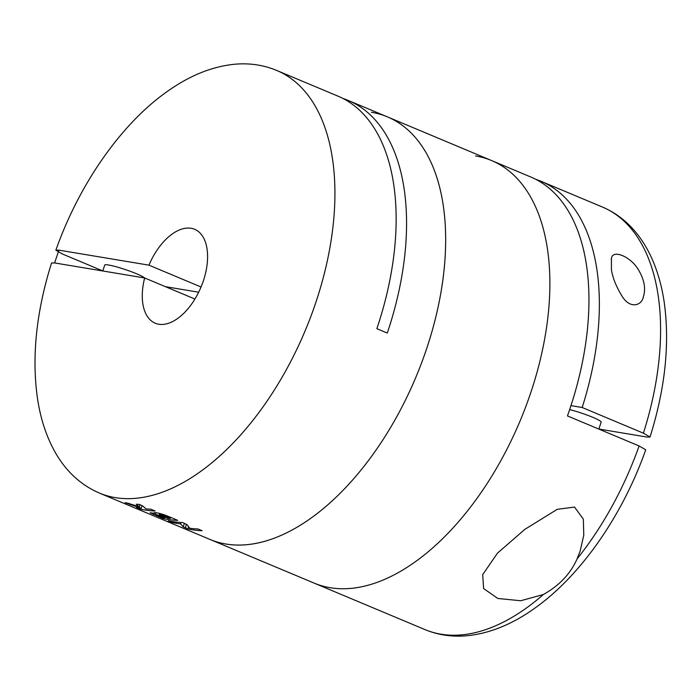 <?xml version="1.0" encoding="UTF-8"?>
<svg xmlns="http://www.w3.org/2000/svg" width="700" height="700" viewBox="0 0 700 700"><rect width="100%" height="100%" fill="white"/><g stroke="black" fill="none" stroke-linecap="round" stroke-linejoin="round"><path stroke-width="1.05" d="M598.824 429.082L601.16 422.144A21.219 2.292 -161.4 0 0 590.739 416.474A21.219 2.292 -161.4 0 0 569.642 409.596M643.405 433.178A229.154 127.059 -67.2 0 0 602.245 206.964C615.659 212.66 627.139 221.471 636.694 233.389C642.898 241.15 648.148 249.944 652.426 259.77C657.947 272.457 661.85 286.493 664.151 301.866C669.979 343.341 665.271 388.386 650.038 437.01L643.405 433.178L582.181 407.496L570.955 405.632M650.029 437.001L646.975 437.062L598.841 429.03M611.424 269.894L611.424 258.527C612.491 248.868 631.164 256.786 638.61 270.086C644.385 279.991 645.951 288.899 643.326 296.817C642.014 305.436 630.166 309.479 622.204 296.371C616.438 287.131 612.85 278.311 611.424 269.894M645.724 449.802L639.1 445.97L567.455 415.922A229.154 127.059 -67.2 0 0 530.6 176.916L491.514 160.528A229.154 127.059 -67.2 0 0 475.562 155.942M645.733 449.811C622.597 515.392 580.843 575.566 534.957 608.064C512.794 623.98 490.472 633.176 467.994 635.653C452.804 637.192 438.471 635.18 425.005 629.606L314.283 583.17A229.154 127.059 -67.2 0 0 520.074 420.989A229.154 127.059 -67.2 0 0 491.514 160.528L387.301 116.83A229.154 127.059 -67.2 0 0 371.35 112.236M543.314 594.545L520.695 600.749L497.849 598.474L483.621 588.56L482.694 574.595L497.508 553.131L524.781 529.401L557.218 509.338L574.525 507.071L583.354 519.164L583.774 535.22L580.142 551.101L577.08 558.906C570.526 573.764 559.274 585.646 543.314 594.545A229.154 127.059 -67.2 0 1 425.005 629.606M582.181 407.496A229.154 127.059 -67.2 0 0 541.021 181.291A229.154 127.059 -67.2 0 0 535.719 179.314M99.339 493.036C80.797 485.021 66.08 471.441 55.195 452.305C46.716 437.299 40.906 419.939 37.756 400.234C31.439 358.269 36.032 312.515 51.546 262.99L54.609 262.938L144.655 277.961A50.925 28.236 112.8 0 0 155.234 323.216A50.925 28.236 112.8 0 0 158.778 324.231A50.925 28.236 112.8 0 0 202.195 284.095A50.925 28.236 112.8 0 0 194.626 229.294A50.925 28.236 112.8 0 0 148.96 265.16L58.914 250.145L55.869 250.197C78.986 184.607 120.741 124.434 166.626 91.936C188.79 76.02 211.111 66.824 233.581 64.348C248.78 62.808 263.113 64.82 276.579 70.394A229.154 127.059 112.8 0 1 310.642 317.004A229.154 127.059 112.8 0 1 115.29 497.63A229.154 127.059 112.8 0 1 99.339 493.036L210.061 539.472A229.154 127.059 -67.2 0 0 415.861 377.283A229.154 127.059 -67.2 0 0 387.301 116.83A229.154 127.059 112.8 0 1 421.374 363.44A229.154 127.059 112.8 0 1 226.021 544.058A229.154 127.059 112.8 0 1 210.061 539.472L314.283 583.17A229.154 127.059 -67.2 0 0 520.074 420.989A229.154 127.059 -67.2 0 0 491.514 160.528M342.921 98.464A229.154 127.059 -67.2 0 1 348.224 100.441A229.154 127.059 -67.2 0 1 387.284 333.06L376.863 328.685A229.154 127.059 -67.2 0 0 337.803 96.066L276.579 70.394M55.869 250.197L62.484 254.03L102.76 270.918M130.725 504.096L139.344 506.861L136.246 504.254A229.154 127.059 -67.2 0 0 139.44 504.411L142.888 506.109L145.994 508.909A229.154 127.059 -67.2 0 0 150.876 509.206L155.111 510.983A229.154 127.059 112.8 0 1 144.734 509.976A229.154 127.059 112.8 0 1 140.77 509.198L136.544 507.43A229.154 127.059 -67.2 0 0 140.499 508.2A229.154 127.059 -67.2 0 0 141.216 508.314L125.107 502.635A229.154 127.059 -67.2 0 0 128.153 503.248L130.725 504.096M154.691 512.619L154.446 513.345L150.159 512.733L163.048 518.543A229.154 127.059 112.8 0 0 167.011 519.312A229.154 127.059 112.8 0 0 177.704 520.336L165.847 515.366C157.964 512.706 154.166 512.032 154.446 513.345L154.061 512.82M172.287 521.526A229.154 127.059 -67.2 0 0 182.656 522.541L187.197 524.799L189.691 528.246A229.154 127.059 -67.2 0 0 197.899 528.929L202.134 530.705A229.154 127.059 112.8 0 1 191.756 529.69A229.154 127.059 112.8 0 1 187.801 528.92L183.216 526.82L180.548 523.863A229.154 127.059 112.8 0 1 176.523 523.303A229.154 127.059 112.8 0 1 172.559 522.532L168.324 520.756A229.154 127.059 -67.2 0 0 172.287 521.526M144.655 277.961L194.933 299.04M148.96 265.16L201.04 287M102.743 270.97L104.729 265.064A21.219 2.292 18.6 0 1 125.571 269.658A21.219 2.292 18.6 0 1 144.944 278.6M165.401 286.659L198.678 292.206M188.528 526.759L187.801 528.92M172.865 521.622L172.559 522.532M181.02 522.471L180.548 523.863M163.354 517.633L163.048 518.543M164.631 517.825A229.154 127.059 112.8 0 1 161.857 517.379L156.354 515.069C154.831 514.211 155.759 514.36 159.127 515.515L164.631 517.825L164.903 517.003M155.426 514.526L156.354 515.069M170.625 517.361L170.275 518.411A229.154 127.059 112.8 0 1 167.746 518.201L160.125 515.008C158.795 514.176 159.635 514.246 162.654 515.218L170.275 518.411M159.32 514.474L160.125 515.008M141.076 508.296L140.77 509.198M140.079 504.683L139.344 506.861M142.135 505.601L141.216 508.314M577.08 558.906A229.154 127.059 -67.2 0 0 639.1 445.97M58.914 250.145L54.609 262.938M184.406 523.267L183.216 526.82M186.541 524.265L185.316 527.879M153.746 513.179L153.309 514.456M159.425 514.631L159.127 515.515M162.951 514.316L162.654 515.218M130.043 503.877L129.832 504.49M611.45 258.527L611.196 259.262M602.245 206.964L541.021 181.291M348.224 100.441L387.301 116.83M155.995 512.689L155.383 514.509M159.644 513.398L159.285 514.439"/></g></svg>
